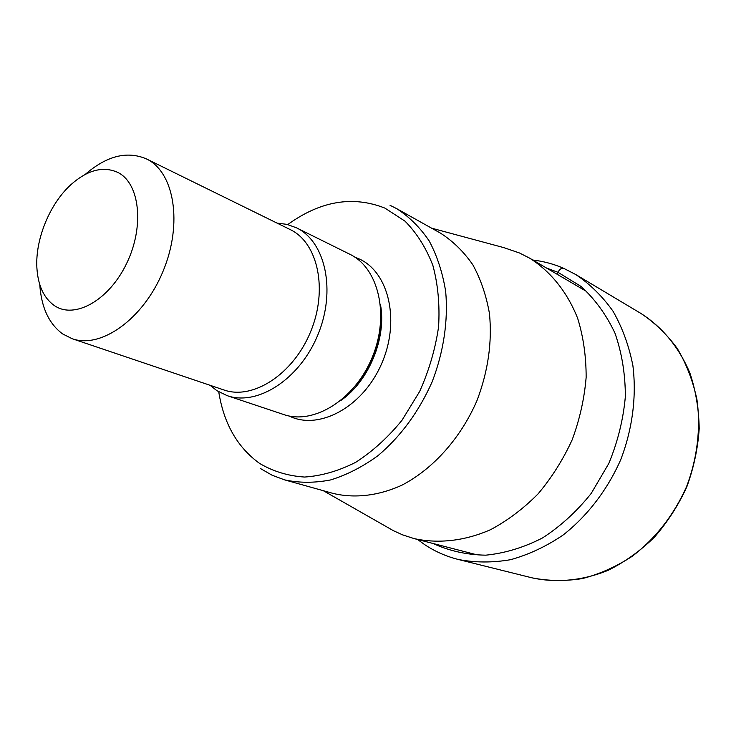 <?xml version="1.0" encoding="UTF-8"?>
<svg xmlns="http://www.w3.org/2000/svg" width="736" height="736" viewBox="0 0 736 736"><rect width="100%" height="100%" fill="white"/><g stroke="black" fill="none" stroke-linecap="round" stroke-linejoin="round"><path stroke-width="1.1" d="M431.581 228.16L503.82 247.627L519.533 253L529.635 258.152C550.592 271.409 567.355 292.109 577.714 318.476C583.381 336.922 586.187 356.574 586.141 377.402C584.384 398.507 579.729 419.299 572.194 439.769C563.104 459.595 551.742 477.618 538.117 493.828C523.462 508.631 507.619 520.582 490.581 529.672C464.655 541.061 438.168 543.922 413.963 538.55L402.509 534.833L393.447 530.711L323.279 490.682M284.602 479.872L332.985 493.396C354.522 498.576 378.378 495.908 401.939 485.162C433.099 468.998 460.782 438.113 477.011 400.504C488.106 371.238 492.255 342.304 489.477 313.692C486.33 295.605 480.783 279.312 472.834 264.804C463.689 251.629 452.87 241.049 440.376 233.073L396.52 208.555C409.142 216.642 420.044 227.452 429.226 241.003C437.175 255.953 442.658 272.808 445.685 291.557C448.298 320.611 443.633 352.047 432.087 381.966C418.766 411.838 400.734 436.402 377.982 455.667C362.618 466.836 346.849 474.922 330.666 479.918C314.603 483.046 299.248 483.037 284.602 479.872L272.118 475.235L260.627 468.63M390.034 205.298L396.52 208.555M287.758 224.563C320.436 200.928 352.829 195.454 384.91 208.113L404.993 221.15C416.788 233.045 426.089 247.83 432.897 265.503C437.994 284.51 439.889 304.952 438.582 326.812C435.362 348.947 429.051 370.512 419.64 391.497L402.003 420.265C388.019 437.414 372.618 451.416 355.801 462.263C338.615 470.985 321.549 475.916 304.594 477.048C288.144 475.99 273.12 471.426 259.523 463.367C237.314 447.267 223.726 423.421 218.748 391.828M277.012 223.091L286.994 224.37L296.433 227.792C325.459 241.537 336.334 290.591 317.869 334.852C299.754 379.261 257.462 406.373 227.185 395.655L216.908 390.687L210.1 385.296M85.21 174.423C106.656 155.857 127.024 150.668 146.344 158.866L146.501 158.939C174.276 172.031 183.006 223.496 163.088 271.161C143.511 318.964 101.025 349.14 72.146 338.707L62.643 333.932C48.926 323.803 41.308 307.354 39.772 284.574M117.87 172.454C139.803 183.246 144.661 226.384 126.684 263.341C109.011 300.481 74.382 319.645 54.252 305.504C43.746 297.97 37.959 285.375 36.883 267.729C35.19 239.126 49.919 203.421 71.291 184.331C87.814 169.85 103.344 165.885 117.87 172.454M227.185 395.655L283.673 414.524C313.729 425.132 355.01 399.611 372.269 357.291C389.868 315.118 378.589 267.913 349.802 254.242L349.72 254.196M532.846 260.038C543.508 261.271 553.794 264.04 563.712 268.336L575.754 274.537C590.042 284.124 602.49 296.378 613.088 311.319C622.352 327.612 628.958 345.699 632.886 365.58C636.695 396.244 632.528 428.941 620.696 459.779C607.347 489.992 587.245 516.111 562.93 535.164C546.121 546.498 528.687 554.668 510.628 559.682C492.577 562.81 475.116 562.727 458.224 559.452L532.156 577.87C548.458 581.072 565.248 581.293 582.526 578.551C599.776 574.052 616.354 566.619 632.279 556.26C655.656 538.356 673.716 515.237 686.467 486.91C697.36 458.418 700.939 428.104 696.937 399.519C692.953 380.954 686.43 363.989 677.368 348.634C667.055 334.512 654.994 322.828 641.176 313.61L575.754 274.537L563.923 268.456C561.844 267.656 559.838 268.925 557.916 272.274L556.968 274.151M546.563 268.06L557.916 272.274L581.081 286.47C594.936 299.12 606.216 314.64 614.928 333.04C621.837 352.774 625.315 373.925 625.361 396.492C623.318 419.354 617.808 441.664 608.828 463.432L591.229 493.396C576.868 511.373 560.639 526.222 542.552 537.924C523.857 547.51 504.924 553.26 485.76 555.174C466.928 554.861 449.328 550.96 432.952 543.462M289.128 415.987C318.43 430.606 361.9 407.827 380.981 365.139C400.458 322.644 389.546 273.185 359.812 259.201L354.697 257.048M340.915 400.448C368.828 381.239 386.713 337.888 380.466 304.575M72.146 338.707L223.937 389.97C252.798 400.283 293.167 374.376 310.528 331.964C328.21 289.68 317.97 242.76 290.278 229.614L289.966 229.457M380.438 325.174C378.414 347.999 370.07 368.212 355.424 385.83M532.156 577.87C556.563 583.133 582.875 580.667 608.295 570.253C624.928 561.918 640.292 550.905 654.396 537.216C667.46 522.21 678.242 505.485 686.743 487.03C693.726 467.949 697.875 448.482 699.2 428.637C698.85 408.986 695.713 390.347 689.798 372.701C678.758 347.079 662.547 327.382 641.176 313.61M417.57 539.479L424.819 544.732C435.022 551.494 446.154 556.398 458.224 559.452M413.963 538.55L475.668 554.493M529.635 258.152L584.632 290.352M146.344 158.866L290.122 229.531M296.433 227.792L349.802 254.242"/></g></svg>
